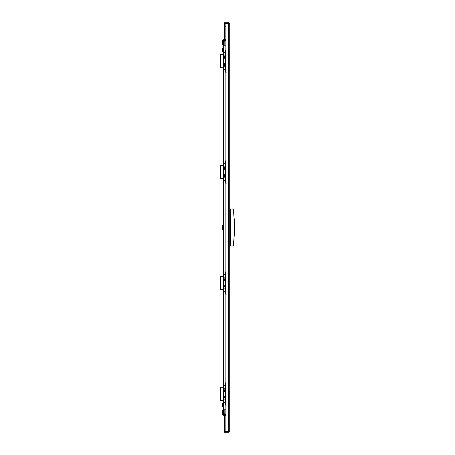 <?xml version="1.0" encoding="UTF-8"?>
<svg xmlns="http://www.w3.org/2000/svg" width="455" height="455" viewBox="0 0 455 455"><rect width="100%" height="100%" fill="white"/><g stroke="black" fill="none" stroke-linecap="round" stroke-linejoin="round"><path stroke-width="0.68" d="M229.712 127.326L229.712 127.952M229.712 44.186L229.712 44.812M229.712 157.362L229.712 157.982M229.712 327.674L229.712 327.048M229.712 410.814L229.712 410.188M229.712 297.638L229.712 297.018M229.712 57.683L229.712 57.057M229.712 227.187L229.712 227.813M229.712 397.317L229.712 397.943M225.868 431.636L225.868 23.364L228.529 23.364L229.712 23.933L229.712 431.067L228.529 431.636L224.383 431.636L224.383 415.387M229.121 431.067L228.529 432.25L229.712 431.067M228.529 432.25L224.383 432.25L224.383 431.659L225.868 431.659L225.868 432.25M228.529 431.659L225.868 431.659M229.712 23.933L228.529 22.75L228.529 23.341L224.383 23.341L224.383 22.75L225.868 22.75L225.868 23.341M229.121 23.933L228.529 23.341M228.529 22.75L225.868 22.75M228.529 23.364L228.757 431.567M225.868 23.364L224.383 23.364L224.383 39.613M225.868 399.035L225.242 399.035L225.242 388.832L225.868 388.832M225.868 288.083L225.242 288.083L225.242 277.874L225.868 277.874M225.868 66.123L225.242 66.123L225.242 55.914L225.868 55.914M225.868 177.08L225.242 177.08L225.242 166.871L225.868 166.871M225.868 409.17L223.2 409.17L223.2 400.593M225.868 45.83L223.2 45.83L223.2 54.407M223.2 387.273L223.2 289.636M223.2 276.321L223.2 178.679L220.408 178.679L220.408 165.364L223.365 165.364L223.365 178.679L220.408 178.679M223.2 165.364L223.2 67.727L220.408 67.727L220.408 54.407L223.365 54.407L223.365 67.727L220.408 67.727M223.644 409.506A0.665 0.665 0 0 0 223.2 410.131L223.2 414.721A0.665 0.665 0 0 0 223.866 415.387L225.868 415.387M223.644 410.131L223.644 414.721L224.827 414.943L224.827 414.351L225.868 414.351M223.644 45.494A0.665 0.665 0 0 1 223.2 44.869L223.2 40.279A0.665 0.665 0 0 1 223.866 39.613L225.868 39.613M223.644 44.869L223.644 40.279L224.827 40.057L223.644 41.24L225.868 40.757M224.696 414.209L223.644 413.76L223.644 409.17M224.827 409.17L224.827 414.243L225.868 414.243M223.644 413.76L224.827 414.943L225.868 414.943M224.235 413.76L224.827 414.351A0.592 0.592 0 0 1 224.361 414.118M225.868 40.057L224.827 40.057L224.827 40.649A0.592 0.592 0 0 0 224.361 40.882M223.667 41.013A1.183 1.183 0 0 0 223.644 41.24L223.644 45.83M225.868 40.649L224.827 40.649L224.235 41.24M223.2 413.908L222.461 413.908L222.461 410.945A3.037 3.037 0 0 0 222.148 411.769L222.142 411.803A3.014 2.707 -0 0 0 222.114 412.02L222.142 412.219A3.014 2.502 180 0 0 222.114 412.412L222.114 412.349A3.014 2.707 180 0 1 222.142 412.145L222.142 412.145M222.114 412.44L222.114 412.503A3.014 2.707 -0 0 0 222.142 412.708L222.114 412.861A3.014 2.502 180 0 0 222.142 413.049L222.142 413.043A3.014 2.707 180 0 1 222.114 412.861L222.114 412.822M222.114 412.457L222.114 412.503A3.014 2.707 0 0 0 222.142 412.708L222.142 412.839M223.2 406.508L222.461 406.508L222.461 403.551A3.037 3.037 0 0 0 222.142 404.415A3.014 2.383 -0 0 1 222.142 404.404L222.142 404.421A3.014 2.787 -0 0 0 222.114 404.637L222.114 404.694A3.014 0.404 -0 0 0 222.142 404.723L222.142 404.865A3.014 2.383 180 0 0 222.114 405.047A3.014 2.383 -0 0 1 222.114 405.013L222.114 404.922A3.014 2.787 180 0 1 222.142 404.723A3.014 0.404 0 0 1 222.114 404.694L222.114 404.671M222.114 405.382L222.114 405.365A3.014 0.404 180 0 1 222.142 405.337L222.142 405.468A3.014 0.404 180 0 1 222.114 405.439L222.114 405.473A3.014 2.383 180 0 0 222.142 405.644A3.014 2.383 180 0 0 222.142 405.655L222.142 405.632A3.014 2.787 180 0 1 222.12 405.473L222.114 405.439A3.014 2.787 180 0 1 222.114 405.422L222.148 405.365M222.114 405.047L222.114 405.138A3.014 2.787 -0 0 0 222.142 405.348L222.148 405.468M222.114 42.178L222.114 42.139A3.014 2.707 -0 0 1 222.142 41.957A3.014 2.502 0 0 0 222.114 42.139L222.142 42.292A3.014 2.707 180 0 0 222.114 42.497L222.114 42.588A3.014 2.502 0 0 0 222.142 42.781L222.114 42.98A3.014 2.707 180 0 0 222.142 43.191L222.142 43.197A3.014 2.502 180 0 1 222.114 43.009L222.114 43.009M222.148 43.231A3.037 3.037 0 0 0 222.461 44.055L222.461 41.092A3.037 3.037 0 0 0 222.148 41.917M222.142 42.855L222.154 42.855A3.014 2.707 -0 0 1 222.114 42.651L222.114 42.542M222.142 50.278A3.014 2.787 -0 0 1 222.114 50.078L222.114 49.987A3.014 2.383 180 0 1 222.114 49.97A3.014 2.383 0 0 0 222.142 50.135L222.142 50.278A3.014 0.404 180 0 0 222.114 50.306L222.114 50.363A3.014 2.787 180 0 0 222.142 50.579A3.037 3.037 0 0 0 222.461 51.449L222.461 48.492A3.037 3.037 0 0 0 222.142 49.356L222.142 49.345A3.014 2.383 0 0 0 222.142 49.356L222.142 49.345M222.148 49.532L222.142 49.652A3.014 0.404 -0 0 1 222.114 49.635L222.114 49.578A3.014 2.787 -0 0 1 222.114 49.561A3.014 0.404 -0 0 1 222.142 49.532L222.142 49.652A3.014 2.787 180 0 0 222.114 49.862L222.114 49.953A3.014 2.383 0 0 1 222.114 49.953M222.757 413.908L222.757 414.647L222.313 413.601M222.313 411.252L222.757 410.205L222.757 410.945M222.757 229.718L222.313 229.274L222.313 225.725L222.757 225.282L222.757 229.718L223.2 229.718M233.261 245.99L234.592 231.936L234.592 223.064L233.261 209.01L230.304 209.01L230.304 245.99L233.261 245.99M230.304 245.933L229.712 245.933M229.712 209.067L230.304 209.067M225.868 25.855L224.594 27.129L224.594 39.613M222.313 41.399L222.757 40.353L222.757 41.092M222.757 44.055L222.757 44.795L222.313 43.748M225.242 391.772A1.553 1.553 0 0 1 223.462 390.236A1.553 1.553 0 0 1 225.674 388.832M225.674 399.035A1.553 1.553 0 0 1 223.462 397.63A1.553 1.553 0 0 1 225.242 396.095M225.407 383.952L223.286 387.273L223.803 386.96M223.359 400.593L223.803 400.906L223.359 400.593M225.407 403.915L223.286 400.593L223.803 400.906M225.834 404.717L226.351 405.03M225.868 382.837L225.407 382.837L225.407 388.462L225.868 388.462M223.365 387.273L220.408 387.273L220.408 400.593L223.365 400.593L223.365 387.273M225.868 405.03L225.407 405.03L225.407 399.405L225.868 399.257L225.555 399.257M225.868 388.61L225.555 388.61L225.868 388.61M225.003 396.982L224.44 397.351L224.446 397.949L225.242 398.011M225.561 399.035A1.507 1.507 0 0 1 223.502 397.63A1.507 1.507 0 0 1 225.242 396.14M225.003 389.582L224.44 389.952L224.44 390.515L225.242 390.612M225.242 391.727A1.507 1.507 0 0 1 223.502 390.236A1.507 1.507 0 0 1 225.561 388.832M224.958 278.648L224.44 279L224.446 279.592M224.457 279.615L225.242 279.654M225.242 280.769A1.507 1.507 0 0 1 223.502 279.279A1.507 1.507 0 0 1 225.561 277.874M224.446 286.36L224.446 286.991M224.958 286.041L224.525 286.309M224.457 287.014L225.242 287.054M225.561 288.083A1.507 1.507 0 0 1 223.502 286.678A1.507 1.507 0 0 1 225.242 285.183M225.242 280.815A1.553 1.553 0 0 1 223.462 279.279A1.553 1.553 0 0 1 225.674 277.874M225.674 288.083A1.553 1.553 0 0 1 223.462 286.678A1.553 1.553 0 0 1 225.242 285.143M225.407 272.994L223.286 276.321L223.803 276.009M223.359 289.636L223.803 289.949L223.359 289.636M225.407 292.963L223.286 289.636L223.803 289.949M225.834 293.759L226.351 294.072M225.868 271.88L225.407 271.88L225.407 277.505L225.868 277.505M223.365 276.321L220.408 276.321L220.408 289.636L223.365 289.636L223.365 276.321M225.868 294.072L225.407 294.072L225.407 288.453L225.868 288.305L225.555 288.305M225.868 277.652L225.555 277.652L225.868 277.652M225.242 64.32A0.5 0.5 0 0 0 224.508 64.764A0.5 0.5 0 0 0 225.242 65.213M225.242 64.064A0.739 0.739 0 0 0 224.275 64.764A0.739 0.739 0 0 0 225.242 65.469M225.242 56.92A0.5 0.5 0 0 0 224.508 57.37A0.5 0.5 0 0 0 225.242 57.813M225.242 56.665A0.739 0.739 0 0 0 224.275 57.37A0.739 0.739 0 0 0 225.242 58.069M225.242 58.905A1.553 1.553 0 0 1 223.462 57.37A1.553 1.553 0 0 1 225.566 55.914M225.242 56.591A0.813 0.813 0 0 0 224.201 57.37A0.813 0.813 0 0 0 225.242 58.149M225.765 66.123A1.553 1.553 0 0 1 223.462 64.764A1.553 1.553 0 0 1 225.242 63.228M225.242 63.984A0.813 0.813 0 0 0 224.201 64.764A0.813 0.813 0 0 0 225.242 65.543M225.407 51.085L223.286 54.407L223.803 54.094M223.359 67.727L223.803 68.04L223.359 67.727M225.407 71.048L223.286 67.727L223.803 68.04M225.834 71.85L226.351 72.163M225.868 49.97L225.407 49.97L225.407 55.595L225.868 55.595M225.868 72.163L225.407 72.163L225.407 66.538L225.868 66.39L225.555 66.39M225.868 55.743L225.555 55.743L225.868 55.743M225.242 175.272A0.5 0.5 0 0 0 224.508 175.721A0.5 0.5 0 0 0 225.242 176.17M225.242 175.016A0.739 0.739 0 0 0 224.275 175.721A0.739 0.739 0 0 0 225.242 176.426M225.242 167.878A0.5 0.5 0 0 0 224.508 168.322A0.5 0.5 0 0 0 225.242 168.771M225.242 167.622A0.739 0.739 0 0 0 224.275 168.322A0.739 0.739 0 0 0 225.242 169.027M225.242 169.857A1.553 1.553 0 0 1 223.462 168.322A1.553 1.553 0 0 1 225.566 166.871M225.242 167.542A0.813 0.813 0 0 0 224.201 168.322A0.813 0.813 0 0 0 225.242 169.106M225.765 177.08A1.553 1.553 0 0 1 223.462 175.721A1.553 1.553 0 0 1 225.242 174.185M225.242 174.942A0.813 0.813 0 0 0 224.201 175.721A0.813 0.813 0 0 0 225.242 176.5M225.407 162.037L223.286 165.364L223.803 165.051M223.359 178.679L223.803 178.991L223.359 178.679M225.407 182.006L223.286 178.679L223.803 178.991M225.834 182.802L226.351 183.12M225.868 160.928L225.407 160.928L225.407 166.547L225.868 166.547M225.868 183.12L225.407 183.12L225.407 177.495L225.868 177.348L225.555 177.348M225.868 166.695L225.555 166.695L225.868 166.695M223.866 409.17L223.866 401.02M223.866 386.847L223.866 290.068M223.866 275.889L223.866 179.111M223.866 164.932L223.866 68.153M223.866 53.98L223.866 45.83M224.827 45.83L224.827 40.757M229.712 245.251L230.304 245.251M230.304 209.749L229.712 209.749M225.868 399.405L225.407 399.405M225.464 397.585L225.015 397.63M225.464 390.191L225.015 390.236M225.464 279.233L225.015 279.279M225.464 286.633L225.015 286.678M225.868 288.453L225.407 288.453M225.868 66.538L225.407 66.538M225.868 177.495L225.407 177.495M229.712 42.264L229.712 42.884M229.712 412.116L229.712 412.736M222.148 413.083A3.037 3.037 0 0 0 222.461 413.908M223.2 410.945L222.461 410.945M222.142 405.644A3.037 3.037 0 0 0 222.461 406.508M223.2 403.551L222.461 403.551M223.2 41.092L222.461 41.092M223.2 44.055L222.461 44.055M223.2 48.492L222.461 48.492M223.2 51.449L222.461 51.449M222.757 414.647L223.2 414.647M222.757 410.205L223.2 410.205M222.757 225.282L223.2 225.282M222.757 40.353L223.2 40.353M222.757 44.795L223.2 44.795"/></g></svg>

